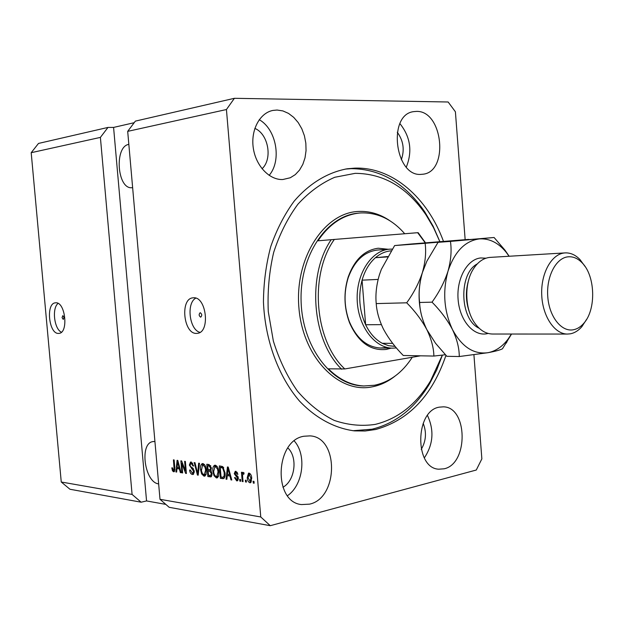 <?xml version="1.0" encoding="UTF-8"?>
<svg xmlns="http://www.w3.org/2000/svg" width="624" height="624" viewBox="0 0 624 624"><rect width="100%" height="100%" fill="white"/><g stroke="black" fill="none" stroke-linecap="round" stroke-linejoin="round"><path stroke-width="0.94" d="M62.86 315.611L62.057 317.593L63.266 319.426L64.007 317.444L62.86 315.611M55.7 302.812L55.372 302.835C45.661 303.287 48.805 334.121 58.484 333.411L59.054 333.372C68.757 332.803 65.348 301.634 55.7 302.812M58.087 303.42C51.753 308.155 54.163 329.027 61.417 332.21M200.257 312.718L200.164 312.725C198.689 314.332 198.853 315.814 200.639 317.156L200.741 317.148C202.207 315.533 202.043 314.059 200.257 312.718M193.448 297.796L192.871 297.843C179.845 298.724 183.495 334.23 196.505 333.403L197.519 333.317C210.491 332.186 206.388 296.338 193.448 297.796M195.796 298.139C186.124 303.085 189.4 329.901 199.984 332.366M128.833 144.362C114.161 146.492 117.125 189.15 131.797 187.738L132.639 187.668M154.924 441.48L152.56 441.644C139.222 443.968 144.768 482.586 158.644 483.889M277.072 110.035L272.891 110.432C259.724 112.952 250.598 130.12 253.282 147.997C255.809 165.89 269.451 180.18 282.797 179.525L290.3 177.754L295.292 174.619L299.528 170.087L302.819 164.393L305.027 157.81L306.049 150.626L305.838 143.177L304.418 135.798L301.837 128.833L298.217 122.585L293.709 117.359L288.522 113.404L282.89 110.916L277.072 110.035M303.974 436.238C275.2 440.349 272.836 502.016 301.478 504.574L309.574 504.145C338.629 498.077 338.933 437.057 309.98 435.88L303.974 436.238M439.358 407.144C414.991 410.522 414.344 468.25 438.734 469.201L444.148 468.796C468.601 463.811 467.867 406.926 443.375 406.84L439.358 407.144M416.419 111.4L413.65 111.634C387.231 114.566 395.023 177.224 421.301 174.353L422.612 174.244C449.147 172.349 443.149 110.323 416.419 111.4M443.446 241.293C427.534 197.738 392.457 166.756 354.775 168.137L347.365 168.769C327.935 172.247 309.41 183.339 294.044 201.302C284.482 214.422 276.721 229.499 270.777 246.511C266.05 264.326 263.609 282.82 263.445 301.985C265.067 340.322 278.491 376.6 299.473 401.045C315.799 418.22 334.909 428.384 354.518 430.88L365.165 430.997L375.664 429.499C408.821 420.287 432.253 395.577 445.957 355.368M262.049 168.769C272.813 158.956 268.421 134.004 254.842 128.388M282.945 487.266C295.121 480.613 297.976 457.275 287.843 447.931M421.223 449.405C426.098 441.051 426.746 432.346 423.173 423.306M401.326 159.744C404.758 149.838 403.4 140.665 397.27 132.233M134.191 122.702L113.584 127.421L107.983 127.429L38.501 143.434L31.2 152.693L100.394 137.397L132.085 494.419L141.141 502.203L69.966 489.255L61.253 482.009L132.085 494.419M31.2 152.693L61.253 482.009M107.983 127.429L100.394 137.397M270.286 525.697L169.166 507.304L160.001 499.309L127.694 131.36L226.434 109.535L260.762 516.968L270.286 525.697L476.276 470.028L481.861 458.89L473.928 354.814M160.001 499.309L260.762 516.968M181.81 463.375L182.645 472.93L181.912 472.828L180.866 460.832L181.646 460.933L185.468 470.925L184.634 461.323L185.375 461.425L186.42 473.476L185.624 473.359L181.81 463.375L182.504 463.18M194.329 471.276L193.105 474.443L192.364 474.482C190.835 474.1 189.914 472.625 189.602 470.059L190.336 470.005L192.301 473.078L192.808 473.054L193.58 471.206L189.353 465.067L190.515 462.064L191.155 462.025L193.682 465.949L192.949 466.003L191.303 463.453L190.811 463.476L190.102 465.2L190.445 466.463L192.964 468.218L194.329 471.276M199.462 463.281L198.214 475.168L197.434 475.059L194.204 462.587L194.984 462.688L197.66 473.686L198.666 463.172L199.462 463.281M203.986 476.159L201.646 473.928L200.546 469.63C200.179 466.58 200.749 464.584 202.246 463.616L202.901 463.577C204.953 464.482 206.115 466.713 206.372 470.285L205.998 474.591L204.672 476.12L203.986 476.159L205.101 475.901M216.395 477.945L214.009 475.683L212.878 471.331C212.511 468.257 213.096 466.237 214.617 465.254L215.311 465.208C217.417 466.128 218.595 468.39 218.86 472.001L218.47 476.369L217.121 477.898L216.395 477.945L217.565 477.68M227.245 475.644L226.886 479.294L226.052 479.177L227.448 466.963L228.236 467.064L231.793 480.004L230.95 479.879L229.952 476.026L227.245 475.644L230.576 475.582M253.991 481.377L254.147 483.218L253.297 483.101L253.141 481.26L253.991 481.377M251.737 478.156L250.474 482.734L249.896 482.773C248.266 482.048 247.385 480.332 247.237 477.625L248.516 473.148L249.077 473.109C250.692 473.795 251.573 475.48 251.737 478.156M246.223 480.277L246.379 482.102L245.544 481.985L245.388 480.16L246.223 480.277M242.65 476.822L243.056 481.627L242.229 481.502L241.441 472.243L242.268 472.352L242.393 473.834L243.048 472.337L244.062 472.922L243.859 474.209L243.118 473.975L242.635 474.942L242.65 476.822M240.529 479.466L240.677 481.283L239.858 481.166L239.702 479.349L240.529 479.466M238.384 478.171L237.354 480.831L236.699 480.87L234.499 477.633L235.303 477.586L236.644 479.56L237.58 478.288L234.265 473.702L235.225 471.362L235.856 471.323L237.947 474.217L237.143 474.263L235.997 472.649L235.069 473.632L238.384 478.171M225.014 472.774C225.389 475.636 224.905 477.594 223.564 478.631L220.381 478.358L219.313 465.894L222.706 466.565L225.014 472.774M212.113 473.585L211.052 476.845L207.862 476.557L206.801 464.248L209.11 464.552L211.435 467.93L210.818 470.41L212.113 473.585M176.959 468.593L176.654 472.072L175.906 471.962L177.091 460.333L177.801 460.426L181.085 472.703L180.328 472.594L179.4 468.936L176.959 468.593L179.962 468.507M173.628 471.783L172.474 470.792L171.811 467.867L172.513 467.821L173.534 470.402L174.174 469.607L173.417 459.849L174.143 459.943L174.845 468.031L173.628 471.783L174.291 471.643M465.153 239.663L455.403 111.782L448.141 101.993L234.406 98.303L226.434 109.535M113.584 127.421L146.554 500.939L141.141 502.203M146.554 500.939L165.836 504.395M127.694 131.36L135.377 121.118L234.406 98.303M254.116 482.906L253.297 483.101M250.832 482.547L249.896 482.773M251.043 482.36L249.928 481.447M248.048 477.438L247.237 477.625M248.765 474.505L249.389 473.179M251.246 481.104L251.659 481.026M249.171 474.435L248.071 477.734L250.099 481.416L250.903 478.132L249.171 474.435L250.52 474.123M251.714 477.945L250.903 478.132M246.355 481.79L245.544 481.985M243.032 481.315L242.229 481.502M243.984 472.828L243.836 473.499L242.393 473.834M243.922 473.819L243.282 473.967M240.653 480.971L239.858 481.166M237.728 480.628L236.699 480.87M237.884 480.48L236.722 479.567M238.376 478.101L237.58 478.288M238.228 477.212L237.323 477.422M236.512 476.806L237.947 476.471L236.184 474.989M235.061 473.522L234.265 473.702M235.693 472.633L236.137 471.385M237.923 474.084L237.143 474.263M237.331 472.337L235.997 472.649M237.307 472.306L235.646 472.641M226.918 478.975L226.052 479.177M227.869 475.504L228.002 474.302M231.715 479.708L230.95 479.879M230.654 475.862L229.952 476.026M227.799 470.66L227.378 474.217L229.562 474.513L227.955 468.328L227.799 470.66M228.548 468.195L227.955 468.328M230.24 474.357L229.562 474.513M224.071 478.358L222.635 478.686M224.063 478.351L220.381 478.358M221.809 478.031L221.731 477.11M220.888 467.306L220.787 466.089M223.525 467.423L220.225 467.454L221.044 477.017L222.409 477.212L223.252 477.173L224.164 475.66L224.211 472.641L222.674 468.023L220.225 467.454M223.002 467.314L221.567 467.633M223.743 467.789L222.674 468.023M224.983 472.469L224.211 472.641M225.053 475.457L224.164 475.66M214.882 475.48L214.009 475.683M213.642 471.159L212.878 471.331M214.531 466.892L215.498 465.239M217.682 477.594L216.091 476.455M217.074 466.385L215.069 466.658M218.072 476.167L218.618 475.909M215.444 466.658L214.921 466.69L213.665 471.455C213.845 474.107 214.711 475.792 216.271 476.494L216.793 476.463L218.065 471.861L217.495 468.998L215.444 466.658L216.871 466.339M218.267 468.827L217.495 468.998M218.829 471.682L218.065 471.861M211.52 476.557L207.862 476.557M209.282 476.237L209.204 475.332M208.814 470.761L208.712 469.568M208.377 465.637L208.268 464.435M211.232 470.831L208.143 470.909L208.51 475.231L210.678 475.441L211.333 473.483L209.57 471.104L208.143 470.909M211.895 475.153L210.678 475.441M210.764 465.707L207.698 465.785L208.018 469.466L210.101 469.654L210.67 468.031L208.97 465.956L207.698 465.785M211.427 467.86L210.67 468.031M212.082 473.312L211.333 473.483M212.09 475.106L210.787 475.402M202.504 473.733L201.646 473.928M201.287 469.466L200.546 469.63M202.184 465.215L203.112 463.616M205.234 475.8L203.713 474.692M204.617 464.732L202.675 465.013M205.631 474.404L206.138 474.178M203.034 465.013L202.535 465.036L201.419 470.691L202.496 473.717L204.352 474.692L205.6 470.137L205.039 467.314L203.034 465.013L204.454 464.701M205.795 467.15L205.039 467.314M206.341 469.973L205.6 470.137M198.245 474.872L197.434 475.059M198.385 473.522L197.66 473.686M193.526 474.224L192.364 474.482M193.619 474.139L192.083 473.023M194.306 471.042L193.58 471.206M193.268 468.507L191.88 467.54M190.086 464.911L189.353 465.067M190.788 463.484L191.404 462.08M193.674 465.847L192.949 466.003M192.793 463.156L191.303 463.453M192.715 463.141L190.928 463.453M182.621 472.664L181.912 472.828M186.186 470.831L185.468 470.925M186.397 473.187L185.624 473.359M176.678 471.791L175.906 471.962M177.637 468.445L177.754 467.321M181.015 472.446L180.328 472.594M180.04 468.796L179.4 468.936M177.427 463.843L177.076 467.228L179.041 467.501L177.559 461.627L177.427 463.843M178.09 461.51L177.559 461.627M179.657 467.368L179.041 467.501M174.572 471.323L173.87 470.48L172.474 470.792M174.892 470.106L173.839 470.332M174.915 469.443L174.174 469.607M406.31 167.084C412.573 151.328 410.444 136.843 399.922 123.63M424.328 457.899C433.274 444.389 434.32 430.248 427.479 415.483M287.492 495.682C303.241 485.082 306.883 454.912 294.271 440.965M269.139 175.367C281.962 160.633 276.479 129.301 259.233 119.683M391.162 348.137L386.256 349.432C370.399 351.047 358.145 342.124 349.495 322.647C343.925 307.523 343.504 292.258 348.239 276.877C354.58 259.6 364.572 250.052 378.23 248.227L388.237 249.272M377.746 250.021L377.146 250.068C363.964 251.846 354.323 261.066 348.215 277.711C343.652 292.539 344.058 307.242 349.424 321.828C356.577 338.442 366.912 347.162 380.429 348.005L384.883 347.677M439.803 241.566L433.571 227.713L426.075 214.984C407.246 187.411 383.62 173.534 355.196 173.339L334.745 177.286C321.376 183.066 309.106 192.036 297.929 204.196C287.711 218.026 279.63 234.086 273.679 252.385C269.186 271.557 267.392 291.307 268.281 311.633L273.359 341.086C279.193 359.83 287.196 376.475 297.367 391.022C308.521 403.97 320.806 413.759 334.214 420.404C347.927 425.084 361.608 426.418 375.25 424.39C398.042 418.805 416.497 404.251 430.63 380.718L442.33 355.111M345.197 169.104L351.218 168.652C380.796 168.956 405.35 183.417 424.866 212.035L433.095 226.153L439.842 241.558M442.408 355.103L436.699 369.985L429.577 383.752C414.937 408.174 395.764 423.322 372.068 429.203L352.934 430.724M425.194 242.783L417.659 232.697L334.339 239.437C309.028 274.685 314.543 341.149 344.807 368.948L328.372 368.823C339.16 379.548 350.992 385.265 363.854 385.983L374.517 385.242C389.766 382.005 402.355 372.676 412.285 357.248M404.719 233.743C392.098 219.274 377.45 212.339 360.766 212.94L359.135 213.073C342.974 214.898 329.246 224.141 317.951 240.809L331.18 239.702C306.665 275.465 312.078 340.727 341.663 369.244M417.659 232.697L418.142 232.666L425.428 242.767M420.568 355.813L344.807 368.948M334.339 239.437L331.18 239.702M396.404 347.927L392.605 348.153C374.603 348.122 357.95 326.063 357.185 299.941C356.195 273.827 371.327 250.575 389.282 249.202L392.231 249.101M391.1 250.84L390.679 250.879C385.219 251.41 380.133 253.679 375.437 257.696C369.299 263.11 364.837 270.598 362.068 280.16L365.633 324.753C369.853 333.388 375.391 339.565 382.239 343.286L388.596 345.719L395.109 346.382M378.105 279.419L362.068 280.16C358.067 295.714 359.252 310.573 365.633 324.753L381.381 324.636M387.644 256.519L375.437 257.696L387.418 256.916M382.239 343.286L392.691 343.372M565.219 252.892L489.551 257.423C483.171 258.203 477.75 262.103 473.296 269.108C464.053 283.452 464.763 309.262 474.786 323.131C479.864 330.229 485.768 333.863 492.5 334.027L567.473 334.058C554.533 334.199 542.451 316.173 541.718 294.762C540.813 273.359 551.483 254.147 564.385 252.962L565.219 252.892C570.531 252.697 575.445 254.904 579.953 259.522L585.117 266.565M573.284 329.784C577.13 329.074 580.601 326.953 583.697 323.404C596.388 309.722 595.436 275.746 582.005 262.704C577.707 258.32 573.035 256.363 567.988 256.831C555.922 257.954 546.203 276.666 547.763 296.611C549.143 316.594 561.343 332.077 573.284 329.784M586.685 319.238L581.818 326.726C578.386 330.658 574.532 333.029 570.266 333.824L567.473 334.058M406.708 302.804C415.022 311.181 421.738 320.135 426.863 329.667C422.331 320.284 419.921 311.22 419.624 302.476C418.478 293.085 419.406 283.093 422.417 272.501L426.871 261.167L438.056 242.33L468.741 239.398L410.686 244.046L394.625 245.56L425.131 243.29C426.301 252.135 425.396 261.869 422.417 272.501C418.915 283.046 413.681 293.147 406.708 302.804L376.217 303.592C375.352 294.536 376.428 284.895 379.447 274.669L381.342 269.389L394.625 245.56M509.145 256.238L504.995 250.193L494.083 237.494L425.131 243.29M509.083 256.238L505.939 251.948C498.163 242.635 489.302 238.29 479.333 238.914C465.028 240.872 454.584 251.636 448.001 271.206C442.463 291.658 443.953 311.119 452.494 329.589C457.002 339.199 459.264 348.184 459.272 356.53L446.846 356.304L435.56 343.294L426.863 329.667C431.371 339.082 433.711 347.88 433.883 356.062L403.276 355.493C395.359 347.513 388.869 338.949 383.822 329.8L382.918 328.021C378.994 319.589 376.756 311.446 376.217 303.592M433.883 356.062L445.372 354.752M420.202 281.837C418.423 292.64 418.759 303.365 421.216 314.02M494.083 237.494L450.442 241.402C451.784 250.427 450.973 260.364 448.001 271.206C444.491 281.97 439.163 292.289 432.019 302.156C440.521 310.705 447.346 319.855 452.494 329.589C461.885 346.905 473.71 354.611 487.952 352.7C495.791 351.164 502.585 346.515 508.334 338.746L511.391 334.035M459.272 356.53L487.952 352.7C495.284 351.32 500.113 350.025 502.453 348.8L511.563 334.035M432.019 302.156L419.624 302.476M450.442 241.402L438.056 242.33M468.702 279.817C465.34 290.948 465.668 301.969 469.685 312.881M229.265 470.824L228.618 470.972M211.497 476.588L210.155 476.892M210.389 465.644L208.97 465.956M210.99 470.785L209.57 471.104M198.58 471.635L197.808 471.806M192.995 468.351L191.584 468.663M178.76 464.006L178.168 464.139M174.829 467.875L174.135 468.023M358.66 213.119L357.942 213.197C326.672 215.764 299.676 255.536 301.096 301.033C302.149 346.546 331.282 384.938 362.653 385.928L363.854 385.983M394.828 376.272C387.871 381.74 380.351 385.265 372.255 386.841C338.762 393.978 302.757 357.388 298.912 307.772C294.559 258.227 324.035 212.807 358.238 211.458C369.564 210.881 380.227 214.055 390.226 220.974M488.179 333.442L486.517 333.801C473.187 336.235 459.584 320.159 458.094 299.372C456.394 278.608 467.306 259.124 480.776 257.946L485.948 258.203M477.274 263.905C458.351 273.64 459.716 319.667 479.185 328.263M153.239 441.503L152.56 441.644M346.57 168.886L347.365 168.769M248.976 474.435L250.325 474.123M250.099 481.416L251.542 481.081M243.165 473.967L243.922 473.788M237.042 479.544L238.376 479.232M223.252 477.173L224.679 476.845M216.793 476.463L218.221 476.135M204.352 474.692L205.772 474.373M192.808 473.054L194.22 472.742M173.729 470.387L174.892 470.137M349.424 321.828L349.495 322.647M348.215 277.711L348.239 276.877M426.075 214.984L424.866 212.035M430.63 380.718L429.577 383.752M424.928 242.362L424.538 241.34M389.891 249.148L377.504 250.037M392.605 348.153L380.429 348.005M582.005 262.704L579.953 259.522M583.697 323.404L581.818 326.726M508.334 338.746L506.36 343.013M505.939 251.948L504.995 250.193"/></g></svg>
